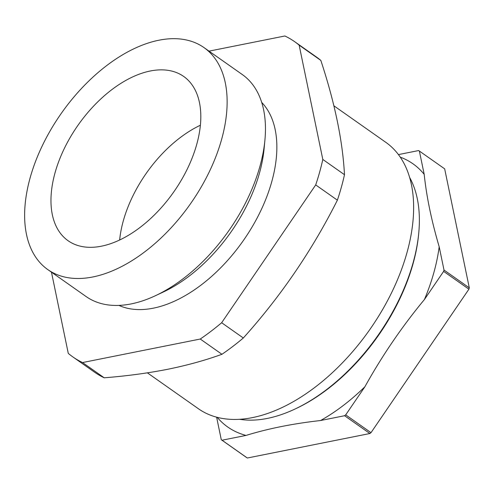 <?xml version="1.0" encoding="UTF-8"?>
<svg xmlns="http://www.w3.org/2000/svg" width="494" height="494" viewBox="0 0 494 494"><rect width="100%" height="100%" fill="white"/><g stroke="black" fill="none" stroke-linecap="round" stroke-linejoin="round"><path stroke-width="0.74" d="M299.148 45.158L322.81 159.451A192.722 111.947 125.1 0 1 315.703 184.917L221.645 322.736A192.722 111.947 125.1 0 1 200.261 339.032L82.547 362.553A192.722 111.947 125.1 0 1 72.816 356.89L94.496 372.143A192.722 111.947 -54.9 0 0 104.228 377.805C126.785 376.008 147.934 373.168 167.688 369.284C187.232 365.319 205.319 360.317 221.942 354.284A192.722 111.947 -54.9 0 0 243.326 337.989C280.771 296.332 312.122 250.396 337.377 200.169A192.722 111.947 -54.9 0 0 344.485 174.703C342.694 140.895 334.809 102.795 320.828 60.41A192.722 111.947 -54.9 0 0 316.284 56.903L294.609 41.65A192.722 111.947 125.1 0 1 299.148 45.158L320.828 60.41M150.343 70.988A100.43 58.341 125.1 0 1 183.675 76.447A100.43 58.341 125.1 0 1 187.461 168.67A100.43 58.341 125.1 0 1 101.424 246.185A100.43 58.341 125.1 0 1 68.092 240.726A100.43 58.341 125.1 0 1 64.313 148.503A100.43 58.341 125.1 0 1 150.343 70.988M92.835 276.961A135.72 78.836 125.1 0 1 47.788 269.588A135.72 78.836 125.1 0 1 42.675 144.958A135.72 78.836 125.1 0 1 158.938 40.212A135.72 78.836 125.1 0 1 203.979 47.585A135.72 78.836 125.1 0 1 209.092 172.215A135.72 78.836 125.1 0 1 92.835 276.961M203.979 47.585L242.288 74.538A135.72 78.836 125.1 0 1 264.914 140.154A135.72 78.836 125.1 0 1 155.499 295.671A135.72 78.836 125.1 0 1 131.145 303.915A135.72 78.836 125.1 0 1 86.098 296.542L47.788 269.588M261.715 102.431A124.865 72.532 125.1 0 1 257.183 217.897A124.865 72.532 125.1 0 1 153.307 308.176A124.865 72.532 125.1 0 1 118.912 305.403M333.876 105.79L385.851 142.352A162.866 94.607 125.1 0 1 391.983 291.905A162.866 94.607 125.1 0 1 252.471 417.603A162.866 94.607 125.1 0 1 198.421 408.754L147.385 372.846M200.261 339.032L221.942 354.284M221.645 322.736L243.326 337.989M315.703 184.917L337.377 200.169M322.81 159.451L344.485 174.703M209.036 51.141L284.871 35.988A192.722 111.947 125.1 0 1 294.609 41.65M82.547 362.553L104.228 377.805M72.816 356.89A192.722 111.947 125.1 0 1 68.271 353.383L51.462 272.169M264.914 140.154L264.086 148.867A124.865 72.532 125.1 0 1 163.421 291.948L155.499 295.671M119.653 239.985A100.43 58.341 125.1 0 1 200.397 125.223M398.448 154.591L418.616 150.559A175.08 101.702 125.1 0 1 419.369 151.047L424.198 174.357C426.52 196.6 431.515 220.725 439.178 246.728L444.001 270.039A175.08 101.702 125.1 0 1 443.816 270.712A175.08 101.702 125.1 0 1 443.624 271.385L424.445 299.494C402.023 326.565 382.171 355.649 364.893 386.759L345.707 414.867A175.08 101.702 125.1 0 1 344.584 415.726L320.575 420.524C293.059 423.611 268.217 428.576 246.043 435.418L222.034 440.216A175.08 101.702 125.1 0 1 221.281 439.728L216.613 417.177M409.662 177.482A153.634 89.241 125.1 0 1 418.751 233.038A153.634 89.241 125.1 0 1 413.101 262.765A153.634 89.241 125.1 0 1 294.887 409.088A153.634 89.241 125.1 0 1 239.528 419.301M444.001 270.039L469.3 287.841A175.08 101.702 125.1 0 1 469.115 288.508A175.08 101.702 125.1 0 1 468.923 289.181L443.624 271.385M345.707 414.867L371.006 432.664A175.08 101.702 125.1 0 1 369.883 433.522L344.584 415.726M469.3 287.841L444.668 168.843L419.369 151.047M222.034 440.216L247.333 458.012L369.883 433.522M247.333 458.012A175.08 101.702 125.1 0 1 246.58 457.53L221.281 439.728M371.006 432.664L468.923 289.181M439.178 246.728A160.927 93.477 125.1 0 1 433.831 272.707A160.927 93.477 125.1 0 1 424.445 299.494M364.893 386.759A160.927 93.477 125.1 0 1 320.575 420.524M246.043 435.418A160.927 93.477 125.1 0 1 217.212 417.331M400.27 157.141A160.927 93.477 125.1 0 1 424.198 174.357M418.751 233.038L418.622 234.409A151.93 88.253 125.1 0 1 413.033 263.802A151.93 88.253 125.1 0 1 296.134 408.501L294.887 409.088"/></g></svg>
